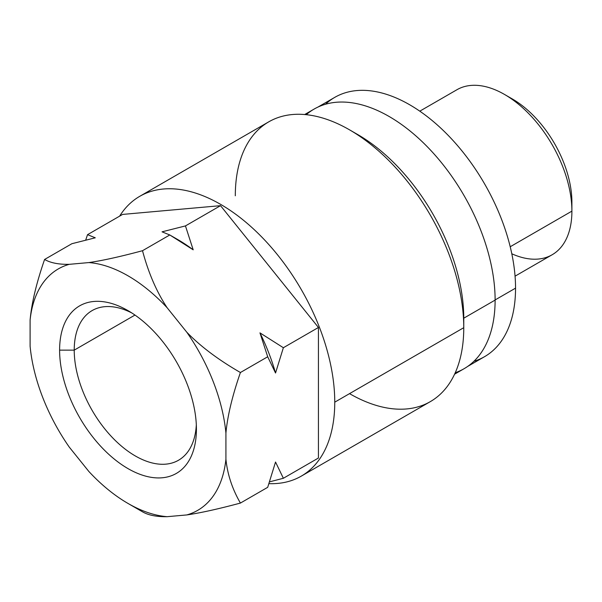 <?xml version="1.0" encoding="UTF-8"?>
<svg xmlns="http://www.w3.org/2000/svg" width="602" height="602" viewBox="0 0 602 602"><rect width="100%" height="100%" fill="white"/><g stroke="black" fill="none" stroke-linecap="round" stroke-linejoin="round"><path stroke-width="0.9" d="M169.787 234.968L177.62 239.483A148.814 85.92 60 0 1 193.197 249.815L185.454 225.916L193.197 249.815L169.787 234.961L162.043 231.83L185.454 225.916L162.043 231.83L169.787 234.961L142.508 250.71C120.325 256.663 102.445 260.621 88.863 262.577L69.245 264.331C58.733 264.526 50.515 262.901 44.593 259.462L71.879 243.712L44.593 259.462C36.466 282.887 31.635 303.077 30.1 320.023L30.1 346.18L30.1 320.023A139.393 80.48 60 0 1 69.245 264.331L88.863 262.577A139.393 80.48 60 0 1 167.16 307.78L186.778 332.184A139.393 80.48 60 0 1 225.923 433.086L225.923 459.236A139.393 80.48 60 0 1 186.778 514.936L167.16 516.682A139.393 80.48 60 0 1 88.863 471.479L69.245 447.075A139.393 80.48 60 0 1 30.1 346.18A139.393 80.48 -120 0 0 69.245 447.075L88.863 471.479A139.393 80.48 -120 0 0 128.008 503.445A139.393 80.48 -120 0 0 167.16 516.682L186.778 514.936C200.353 512.972 218.233 509.021 240.416 503.069C232.289 489.027 227.458 474.421 225.923 459.236L225.923 433.086C227.458 416.14 232.289 395.95 240.416 372.518L267.702 356.768L275.535 373.014A148.814 85.92 -120 0 0 259.959 332.868L283.369 347.723L275.535 373.014L283.369 347.723L318.435 327.473L318.435 458.024L283.369 478.274L269.553 481.856L283.369 478.274L275.535 462.027L283.369 478.274L318.435 458.024L318.435 327.473L283.369 347.723L259.959 332.868L267.702 356.768L240.416 372.518C218.24 359.733 200.361 346.293 186.778 332.184L167.16 307.78C156.648 291.91 148.423 272.887 142.508 250.71L169.787 234.961L193.197 249.815A148.814 85.92 -120 0 0 174.618 237.798M59.606 350.138A96.741 55.858 -120 0 0 128.015 468.619A96.741 55.858 -120 0 0 196.418 429.128A96.741 55.858 -120 0 0 128.015 310.64A96.741 55.858 -120 0 0 59.606 350.138A96.741 55.858 -120 0 0 128.015 468.619A96.741 55.858 -120 0 0 196.418 429.128L196.418 429.128A96.741 55.858 -120 0 0 128.015 310.64A96.741 55.858 -120 0 0 59.606 350.138L74.227 350.138L59.606 350.138M196.32 424.726A86.402 49.883 60 0 1 133.546 454.901A86.402 49.883 60 0 1 74.227 350.138A86.402 49.883 60 0 1 131.77 312.935A86.402 49.883 -120 0 0 92.121 310.587A86.402 49.883 -120 0 0 74.227 350.138L134.968 315.064L74.227 350.138A86.402 49.883 -120 0 0 111.942 437.09A86.402 49.883 -120 0 0 178.523 460.237A86.402 49.883 -120 0 0 196.32 424.726M122.612 214.417L87.538 234.667L85.687 240.123L87.538 234.667L95.282 237.798L87.538 234.667L122.612 214.417L220.528 205.666L318.435 327.473L220.528 205.666L185.454 225.916L220.528 205.666L122.612 214.417M275.535 462.027L267.702 487.319L240.416 503.069L267.702 487.319L275.535 462.027M71.879 243.712L95.282 237.798L71.879 243.712M139.754 196.312L268.763 121.83A161.547 93.272 60 0 1 393.249 165.114A161.547 93.272 60 0 1 463.766 327.691L334.757 402.166A161.547 93.272 -120 0 0 264.24 239.596A161.547 93.272 -120 0 0 139.754 196.312A161.547 93.272 -120 0 0 119.617 216.148A161.547 93.272 60 0 1 248.107 224.14A161.547 93.272 60 0 1 334.757 402.166A161.547 93.272 60 0 1 268.959 483.639A161.547 93.272 -120 0 0 301.301 476.122A161.547 93.272 -120 0 0 334.757 402.166L463.766 327.691A161.547 93.272 60 0 1 430.31 401.639L301.301 476.122M142.508 511.813C148.423 515.252 156.64 516.877 167.16 516.682C156.64 516.877 148.423 515.252 142.508 511.813M267.702 356.768L259.959 332.868A148.814 85.92 60 0 1 275.535 373.014L267.702 356.768M240.416 503.069C218.233 509.021 200.353 512.972 186.778 514.936A139.393 80.48 -120 0 0 225.923 459.236C227.458 474.421 232.289 489.027 240.416 503.069M349.536 129.836L357.761 134.585A149.913 86.553 60 0 1 463.766 318.195L463.766 327.691A161.547 93.272 -120 0 0 349.536 129.836A161.547 93.272 -120 0 0 235.307 195.785M349.536 393.64A161.547 93.272 -120 0 0 463.766 327.691L463.766 318.195L495.115 300.089A149.913 86.553 60 0 1 464.067 368.717L454.585 374.196M304.672 114.53L314.154 109.06A149.913 86.553 60 0 1 429.677 149.221A149.913 86.553 60 0 1 495.115 300.089L463.766 318.195A149.913 86.553 -120 0 0 353.728 132.342M306.275 114.681A149.913 86.553 60 0 1 424.154 143.592A149.913 86.553 60 0 1 495.115 300.089A149.913 86.553 60 0 1 455.255 372.728M419.797 111.167L456.91 89.743A95.266 55 60 0 1 530.317 115.268A95.266 55 60 0 1 571.9 211.136L510.218 246.752L571.9 211.136A95.266 55 60 0 1 552.169 254.744L515.064 276.167M511.805 253.773A95.266 55 -120 0 0 571.9 211.136L571.9 202.114A84.212 48.619 -120 0 0 508.57 96.93M512.355 98.976A84.212 48.619 60 0 1 571.9 202.114L571.9 211.136A95.266 55 -120 0 0 504.536 94.461L512.355 98.976M317.931 107.081L334.802 97.343A149.732 86.447 60 0 1 450.191 137.459A149.732 86.447 60 0 1 515.545 288.147L495.115 299.939L515.545 288.147A149.732 86.447 60 0 1 484.535 356.693L467.664 366.43M325.516 104.236A149.732 86.447 60 0 1 443.584 130.785A149.732 86.447 60 0 1 515.545 288.147A149.732 86.447 60 0 1 473.924 361.29M30.1 320.023C31.635 303.077 36.466 282.887 44.593 259.462C50.515 262.901 58.733 264.526 69.245 264.331A139.393 80.48 -120 0 0 30.1 320.023M240.416 372.518C232.289 395.95 227.458 416.14 225.923 433.086A139.393 80.48 -120 0 0 186.778 332.184C200.361 346.293 218.24 359.733 240.416 372.518M142.508 250.71C148.423 272.887 156.648 291.91 167.16 307.78A139.393 80.48 -120 0 0 88.863 262.577C102.445 260.621 120.325 256.663 142.508 250.71M142.501 511.813L128.008 503.445"/></g></svg>

